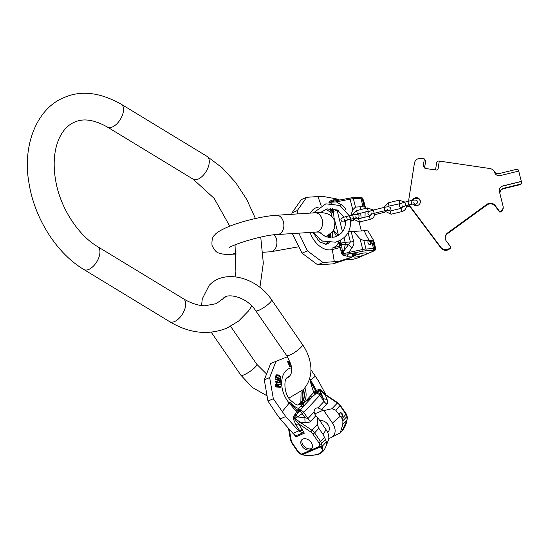 <?xml version="1.0" encoding="UTF-8"?>
<svg xmlns="http://www.w3.org/2000/svg" width="549" height="549" viewBox="0 0 549 549"><rect width="100%" height="100%" fill="white"/><g stroke="black" fill="none" stroke-linecap="round" stroke-linejoin="round"><path stroke-width="0.82" d="M409.554 204.811A11.872 11.687 175.6 0 0 411.077 207.563L440.868 247.331A5.936 5.84 175.6 0 0 449.164 248.553L450.475 247.599A0.59 0.583 175.6 0 0 450.605 246.782L446.337 241.086A5.936 5.84 175.6 0 1 447.6 232.913L486.908 204.331A5.936 5.84 175.6 0 1 495.205 205.552L499.466 211.248A0.59 0.583 175.6 0 0 500.297 211.372L501.347 210.61A4.454 4.385 175.6 0 0 503.028 206.026L499.412 191.58A4.749 4.673 175.6 0 1 502.884 185.919L521.317 181.396L518.73 171.075L500.297 175.598A4.749 4.673 175.6 0 1 494.546 172.194L494.471 171.878A4.749 4.673 175.6 0 1 494.066 171.302A5.936 5.84 -4.4 0 0 489.852 168.522L439.282 161.077L438.123 168.591A1.777 1.75 175.6 0 1 436.091 170.06L424.947 168.385M408.785 201.181A11.872 11.687 175.6 0 1 408.902 198.882L414.392 163.321A5.936 5.84 -4.4 0 1 421.152 158.407L424.082 158.839A1.777 1.75 -4.4 0 1 424.377 158.908L425.605 161.221L424.7 167.328M423.217 166.395L424.706 166.869L425.434 168.495L423.217 166.395L424.377 158.908M412.985 204.002A4.083 4.015 -4.4 0 0 420.383 201.359A4.083 4.015 -4.4 0 0 412.477 200.323M420.397 201.682A4.083 4.015 -4.4 0 0 412.875 200.255M411.077 207.563L411.132 208.215A11.872 11.687 175.6 0 1 409.382 204.852M411.132 208.215L440.916 247.983A5.936 5.84 175.6 0 0 449.212 249.205L450.53 248.251A0.59 0.583 175.6 0 0 450.77 247.736L450.715 247.084M503.145 206.74L503.2 207.392A4.454 4.385 175.6 0 1 501.395 211.255L500.352 212.017A0.59 0.583 175.6 0 1 499.521 211.9L495.253 206.204A5.936 5.84 -4.4 0 0 486.956 204.983L447.648 233.565A5.936 5.84 -4.4 0 0 445.232 238.396M439.262 161.18L438.699 161.09A1.777 1.75 -4.4 0 0 436.675 162.566L435.782 168.344A1.777 1.75 175.6 0 1 434.362 169.806M425.612 160.685L424.713 166.999M425.619 160.761L425.605 161.221M494.505 172.009A4.749 4.673 -4.4 0 0 499.288 173.546L516.444 169.339A1.777 1.75 175.6 0 1 518.599 170.615L518.716 171.082M499.288 190.874A4.749 4.673 175.6 0 1 502.891 186.022L521.33 181.499L521.468 182.069A1.777 1.75 175.6 0 1 520.164 184.189L503.46 188.286L503.495 188.732A4.749 4.673 175.6 0 0 499.885 193.413M499.906 193.564A4.749 4.673 175.6 0 1 503.46 188.286M521.516 182.35L521.55 182.796A1.777 1.75 175.6 0 1 520.198 184.636L503.495 188.732M408.154 202.91L407.742 201.435L404.86 202.142L405.745 205.745L408.628 205.038L408.154 202.91M408.518 202.821L408.984 204.949L408.518 202.821M349.823 217.219L349.404 215.743L346.522 216.45L347.407 220.053L350.289 219.346L349.823 217.219M350.18 217.129L350.646 219.257L350.18 217.129M373.691 240.51L373.293 240.188L372.716 240.695L374.706 248.635L375.283 248.937L375.31 246.968L373.691 240.51M364.083 206.259L365.593 208.208L363.973 201.751L362.669 198.614L362.093 198.319L364.083 206.259L362.862 206.047L360.844 206.76A41.546 29.77 -93.7 0 0 360.72 209.594M362.491 198.21A1.482 1.023 153.5 0 1 362.594 198.354A1.482 1.023 153.5 0 1 362.669 198.614A1.482 1.434 -62.6 0 0 361.949 197.702L361.372 197.407A1.482 1.434 117.4 0 1 362.093 198.319A4.454 0.769 165.9 0 0 360.906 198.223L353.371 198.704L355.478 207.103L352.774 209.766L350.88 215.38M361.818 221.412A13.32 2.313 -14.1 0 1 359.224 222.455M373.629 240.393L368.214 231.335A13.32 2.313 165.9 0 0 364.33 230.745L353.515 231.431L360.069 238.87L363.877 240.627L369.251 240.284L372.716 240.695M357.879 218.481L360.412 218.324M350.591 221.261A7.048 1.222 -14.1 0 1 353.851 220.499M353.515 231.431L351.216 231.719L353.673 241.512C354.194 243.392 353.666 245.478 352.094 247.764A7.418 2.429 35.9 0 1 348.629 244.387L345.273 244.6L343.269 253.672L362.731 249.479A7.418 1.283 -14.1 0 1 365.984 249.02L373.519 248.539A4.454 0.769 -14.1 0 1 374.706 248.635A1.482 1.434 -62.6 0 1 373.663 250.454L374.233 250.756A1.482 1.434 -62.6 0 0 375.283 248.937A1.482 1.318 -174.1 0 1 375.358 249.486L375.358 249.486A1.482 1.318 -174.1 0 1 375.036 250.186M348.876 231.143L351.216 231.719M345.307 225.179A6.526 4.413 -113.4 0 1 345.458 222.359M355.478 207.103L360.844 206.76M370.081 244.799A2.223 1.503 -113.4 0 1 368.07 243.022A2.223 1.503 -113.4 0 1 368.667 240.634A2.223 1.503 -113.4 0 1 369.01 240.551A2.223 1.503 -113.4 0 1 371.021 242.329A2.223 1.503 -113.4 0 1 370.431 244.717A2.223 1.503 -113.4 0 1 370.081 244.799M340.394 240.256L341.663 245.231L342.576 253.72L343.269 253.672A1.482 0.892 83.5 0 1 343.228 254.139L354.009 253.741A2.223 1.764 -90.8 0 0 352.787 256.074L356.177 253.713L354.915 254.256M341.663 245.231L339.687 246.082L341.869 254.057A2.223 0.508 -16.9 0 1 342.576 253.72L343.228 254.139A2.223 1.565 -68.4 0 0 342.878 255.203L347.49 256.273A2.223 1.647 -92.9 0 1 348.594 254.009L348.889 253.954A1.482 0.419 -101.1 0 0 348.889 252.197L352.094 247.764M355.21 255.306A7.048 1.222 165.9 0 0 353.275 256.706A7.048 1.222 165.9 0 0 357.68 256.76A7.048 1.222 165.9 0 0 365.016 254.681A7.048 1.222 165.9 0 0 366.952 253.281A7.048 1.222 165.9 0 0 362.553 253.226A7.048 1.222 165.9 0 0 355.21 255.306M352.87 256.074L351.82 257.138L346.035 259.636L333.003 263.87L338.548 261.475L334.314 261.688L323.025 262.497L317.658 264.81L302.046 253.158L292.226 233.318M356.521 258.407A1.482 1.002 -113.4 0 1 356.315 258.538A1.482 1.002 -113.4 0 1 356.081 258.593L374.233 250.756A1.482 1.002 -113.4 0 0 374.466 250.701L356.315 258.538A1.482 1.482 0 0 1 356.026 258.627A1.482 0.364 78.5 0 1 355.958 258.62M374.727 250.509A1.482 1.002 -113.4 0 1 374.466 250.701A1.482 1.482 0 0 0 375.358 249.486L375.31 246.968M339.536 200.001L338.699 199.548M338.088 199.198L322.208 196.274L306.678 197.297L301.312 199.616L291.951 212.861L297.311 210.548L306.678 197.297M291.896 214.282L291.951 212.861M297.524 213.918L297.311 210.548M323.025 262.497L307.413 250.845L302.046 253.158M307.413 250.845L298.807 233.167M317.658 264.81L333.003 263.87M351.82 257.138L338.548 261.475M328.103 235.507L327.952 237.353M328.563 235.198L328.426 237.429M325.77 244.181A14.837 10.026 66.6 0 0 326.888 243.53A14.837 10.026 66.6 0 0 327.945 242.603M330.374 237.58A14.837 10.026 66.6 0 0 330.628 233.613M325.399 244.319A14.837 10.026 66.6 0 0 325.921 244.12A14.837 10.026 66.6 0 0 328.103 242.624M330.649 237.587A14.837 10.026 66.6 0 0 330.923 233.352M332.385 208.545L333.511 212.484A2.223 0.384 -14.1 0 1 331.136 212.978L332.056 216.704M333.511 212.484L334.245 219.826M338.479 235.363L334.327 218.797L333.662 218.742M333.545 230.223L338.218 235.514M333.305 230.607L336.558 236.358M340.922 242.04A2.223 0.384 -14.1 0 1 338.541 242.541C336.997 245.492 334.794 247.373 331.939 248.175A5.936 4.358 74.9 0 1 332.296 249.548A22.454 15.173 -113.4 0 1 310.075 232.447M338.314 241.251L339.687 246.082L331.939 248.175M338.815 243.632A2.223 0.384 -14.1 0 0 341.197 243.132A3.713 0.645 -14.1 0 1 345.156 242.301L345.273 244.6A3.713 0.487 10.8 0 1 341.423 244.003L339.172 244.792M348.087 232.68L350.413 241.965L344.134 250.584A3.713 0.487 10.8 0 1 342.164 250.358A2.223 0.46 -15.8 0 0 340.915 250.852M335.563 200.804A1.482 0.419 78.9 0 1 335.631 200.762A1.482 0.419 78.9 0 1 336.276 201.874L341.3 204.688C343.818 206.177 345.287 207.872 345.712 209.773A7.418 1.283 -14.1 0 1 345.561 209.8M341.3 204.688A7.418 0.741 -60.8 0 0 340.689 205.902M353.412 253.762A2.223 1.647 -92.9 0 0 352.307 256.026L352.808 256.143M341.869 254.057L342.878 255.203M334.657 200.948A2.223 1.647 87.1 0 1 333.346 199.87L329.345 201.222L329.091 203.322M334.965 209.073A3.713 1.592 -41.6 0 0 333.03 210.542A2.223 0.631 -7.7 0 1 330.635 210.72L331.136 212.978A21.047 14.219 -113.4 0 0 325.571 209.341M332.687 209.423A2.223 0.748 -4.2 0 1 330.491 209.402L330.635 210.72M336.956 209.821L342.507 231.726M349.411 198.086A1.482 0.419 78.9 0 1 349.48 198.045A1.482 0.419 78.9 0 1 350.118 199.163L336.276 201.874L330.388 202.279L331.328 203.267M335.267 200.859L330.148 201.957A1.482 0.892 83.5 0 1 330.388 202.279L329.716 202.423A2.223 1.215 -10.7 0 1 328.899 202.3M334.238 201.03L352.273 197.661A1.482 1.064 86.3 0 1 353.371 198.704A7.418 1.283 165.9 0 0 350.118 199.163L352.774 209.766M330.045 203.267L329.716 202.423L330.148 201.957A2.223 1.784 61.3 0 1 329.345 201.222M338.541 200.193A2.223 1.647 87.1 0 1 338.17 199.623L333.346 199.87M338.973 200.111A2.223 1.764 89.2 0 1 338.616 199.548L338.603 199.486M330.285 208.126L330.491 209.402L326.813 208.949M341.903 247.029L332.296 249.548L334.314 261.688M356.823 254.688A7.048 1.222 165.9 0 0 362.868 253.171M368.427 240.778A2.223 1.503 -113.4 0 1 368.509 240.764A2.223 1.503 -113.4 0 1 370.445 242.349A2.223 1.503 -113.4 0 1 370.163 244.792M314.378 414.049L323.272 410.206L323.848 410.597L331.953 408.731L335.803 410.227L342.102 418.633L342.899 420.809L342.816 424.267L340.298 432.845L332.042 437.086A13.32 9.422 43.1 0 1 328.789 438.308M342.899 420.809L346.913 416.519L347.119 419.861L342.034 430.999L340.298 432.845M326.401 445.349L324.226 450.022L322.489 451.875L322.201 446.289L321.467 443.702L325.482 439.413L323.135 434.554A41.546 8.647 145.4 0 1 326.175 429.853A13.32 9.422 -136.9 0 1 327.787 441.636L326.401 445.349L326.339 441.87L325.482 439.413M319.847 453.611A1.482 1.002 -113.4 0 1 319.614 453.783A1.482 1.002 -113.4 0 1 319.003 453.776C322.572 451.992 323.196 449.857 320.897 447.373L320.438 446.893A1.482 1.256 -43.8 0 0 321.741 445.809A1.482 0.796 172.6 0 1 319.738 446.303L319.463 444.196A2.965 2.1 -136.9 0 0 318.894 442.789L312.882 434.081A5.936 4.2 -136.9 0 0 310.7 431.919L298.388 423.643L294.298 418.516L297.393 416.993L304.969 417.631L307.975 418.523L314.076 412.011L315.661 415.929L317.542 417.336L326.175 429.853M319.003 453.776C314.845 455.327 309.67 455.697 303.48 454.895L302.286 454.73A1.482 1.002 -113.4 0 1 301.586 454.147L319.738 446.303A1.482 1.002 -113.4 0 0 320.438 446.893L302.286 454.73A1.482 0.384 97.7 0 1 302.108 454.846L303.302 455.011C310.281 456.322 319.683 454.359 319.614 453.783L322.489 451.875M302.904 432.763L304.338 433.216L296 436.812L295.904 435.782L302.904 432.763L300.2 431.576A2.223 0.645 -29.3 0 1 302.664 430.244L302.204 429.476A2.223 0.515 -33.2 0 0 299.878 430.931L296.062 425.091L293.31 418.88L293.338 417.089L298.21 409.101L313.712 392.535L310.007 380.642A5.936 0.638 -29.1 0 0 310.679 380.128L316.45 390.517L319.511 389.124L320.609 389.715L323.423 392.974M293.887 434.012L293.187 433.374M302.931 439.015A6.677 4.721 43.1 0 1 310.556 441.657A6.677 4.721 43.1 0 1 311.509 448.952A6.677 4.721 43.1 0 1 310.343 449.761A6.677 4.721 43.1 0 1 302.719 447.119A6.677 4.721 43.1 0 1 301.765 439.824A6.677 4.721 43.1 0 1 302.931 439.015M323.848 410.597L332.481 423.114A13.32 9.422 43.1 0 1 332.042 437.086M323.272 410.206L317.926 407.893A6.526 4.413 66.6 0 0 316.286 408.12A6.526 4.413 66.6 0 0 314.076 412.011M327.588 432.317L328.377 431.473A7.048 4.982 -136.9 0 0 327.629 424.103A7.048 4.982 -136.9 0 0 319.916 420.781M298.642 423.814L299.823 422.078L294.092 417.597L303.247 406.541L303.94 402.637L312.058 397.126L320.033 389.879L325.632 394.635L325.262 394.889L337.312 402.993A7.418 5.25 43.1 0 1 340.051 405.69L346.062 414.406A4.454 3.15 43.1 0 1 346.913 416.519A1.482 0.796 172.6 0 0 347.098 416.053L347.373 418.16A1.482 0.796 172.6 0 1 347.188 418.626L346.947 419.848L342.816 424.267M319.511 389.124A2.223 1.942 72.1 0 0 320.033 389.879L320.685 390.325A2.223 1.05 137.3 0 1 320.609 389.715M320.63 390.428L325.262 394.889L327.019 399.26A7.418 4.317 -21.9 0 1 323.169 398.19L320.712 392.075L320.63 390.428M302.204 429.476L298.388 423.643A2.223 0.515 -33.2 0 0 296.062 425.091M293.338 417.089A2.223 0.947 28 0 0 294.092 417.597L294.298 418.516L293.31 418.88M299.658 431.342L300.173 431.631L299.878 430.931L299.658 431.342L298.738 430.862L292.96 433.36L295.657 435.343M287.443 356.781L270.678 363.479L264.295 379.881L267.967 401.051L276.552 413.939L280.196 418.942L285.741 416.547L298.738 430.862M280.196 418.942L292.96 433.36M267.967 401.051L273.333 398.739L285.741 416.547M264.295 379.881L269.662 377.561L273.333 398.739M276.044 361.16L269.662 377.561M309.663 378.433A22.454 15.173 66.6 0 1 310.679 380.128L315.359 376.195L318.708 381.322L325.893 394.806M315.359 376.195L310.899 369.676M317.933 389.653A2.223 1.949 68.7 0 0 318.921 390.751A3.713 3.452 5.6 0 1 320.712 392.075L320.492 394.306L319.827 395.294L303.782 412.443L297.393 416.993A3.713 1.077 56.5 0 0 296.083 415.154A2.223 0.974 29.7 0 1 294.813 414.365M317.953 391.732A2.223 1.942 52.9 0 1 316.45 390.517L315.709 390.909L310.007 380.642M319.463 444.196A1.482 0.796 -7.4 0 0 321.467 443.702A4.454 3.15 -136.9 0 0 320.616 441.588L314.604 432.88L318.852 428.344L317.233 424.452L317.542 417.336M312.882 434.081L314.604 432.88A7.418 5.25 -136.9 0 0 311.873 430.183L299.823 422.078L305.237 422.531C307.968 422.709 309.794 422.27 310.707 421.22L315.661 415.929M321.803 409.362L326.758 404.071C327.76 403.076 327.842 401.47 327.019 399.26M305.237 422.531A7.418 2.553 94.8 0 1 304.969 417.631L302.293 413.754A3.713 1.077 56.5 0 0 299.871 410.872A2.223 1.482 31.6 0 1 297.675 409.801M298.155 412.882A2.223 1.077 37.6 0 1 296.57 411.757L289.193 403.083L282.392 411.421M299.205 411.675A2.223 1.421 26.2 0 1 297.167 410.727L289.872 402.156A5.936 1.805 139.6 0 1 289.193 403.083A22.454 15.173 66.6 0 1 281.719 381.425A22.454 15.173 66.6 0 1 291.519 367.796M310.686 396.268A2.223 0.954 53.3 0 0 312.058 397.126L303.247 406.541A2.223 1.983 22.6 0 1 301.229 406.37M315.799 393.791A2.223 1.572 43.1 0 1 313.712 392.542L315.709 390.909A2.223 1.64 62.5 0 0 317.308 392.329M326.758 404.071A7.418 5.25 43.1 0 1 324.027 401.381L323.169 398.19L320.492 394.306A3.713 3.452 5.6 0 0 316.787 392.789A2.223 1.626 55.7 0 1 314.9 391.396M300.852 409.767A2.223 1.572 43.1 0 1 298.766 408.511A21.047 14.219 66.6 0 1 289.872 402.156M287.058 377.76A14.837 10.026 -113.4 0 1 287.559 377.52A14.837 10.026 -113.4 0 1 288.362 377.232M303.487 389.461A14.837 10.026 -113.4 0 1 301.682 403.09A14.837 10.026 66.6 0 1 299.322 404.764A14.837 10.026 66.6 0 1 298.807 404.963M299.171 404.826A14.837 10.026 66.6 0 0 300.296 404.174A14.837 10.026 66.6 0 0 301.38 403.22A14.837 10.026 -113.4 0 0 303.226 389.735M287.408 377.588A14.837 10.026 -113.4 0 1 288.259 377.307M299.528 404.654L300.852 402.637L301.078 391.753M299.479 404.675L301.229 401.799M276.511 383.717L275.523 384.417L275.673 386.99L280.964 387.271L275.989 386.853L275.838 384.279L276.813 383.655L278.274 384.478L280.621 383.888L280.69 384.506L278.542 385.034L278.693 386.544L280.916 386.729L280.964 387.271M280.69 384.506L278.226 385.165M279.866 382.722L278.583 382.866L275.591 381.85L275.612 381.335L279.352 382.241L280.024 381.644L279.42 380.368L275.687 379.29L275.701 378.783L279.009 379.661L280.381 380.622L280.539 382.207L278.899 382.728M275.612 381.335L275.275 381.987L278.583 382.866M275.701 378.783L275.378 379.428L279.42 380.759L279.366 382.289M276.696 374.782L275.934 375.482L275.55 377.369L280.772 379.441L275.866 377.232L276.428 375.001L278.158 374.843L280.978 376.703L280.772 379.441M290.119 366.54L290.51 366.471L289.81 366.677L287.594 361.654L289.508 361.448L290.325 362.1M287.594 361.654L289.81 366.677M291.148 365.51L290.16 364.241L289.069 364.426M276.25 384.389L277.437 384.664L277.739 386.633M276.984 375.351L280.011 376.71L279.935 378.817M287.937 362.244L289.398 362.114L289.961 363.596M278.055 386.496L276.47 386.366L276.566 384.252L277.753 384.526L278.055 386.496M276.874 375.626L277.636 375.2L280.038 376.278L280.532 377.266L280.244 378.686L276.586 377.039L276.874 375.626M290.51 366.471L289.378 364.289L290.469 364.111L290.963 364.735M289.055 363.664L288.252 362.107L289.714 361.976L290.407 363.328L289.055 363.664M318.852 428.344L323.135 434.554M342.123 413.665A2.223 1.503 66.6 0 0 340.167 412.773A2.223 1.503 66.6 0 0 339.975 415.964A2.223 1.503 66.6 0 0 341.931 416.856A2.223 1.503 66.6 0 0 342.123 413.665M341.663 416.931A2.223 1.503 66.6 0 0 341.622 413.877A2.223 1.503 66.6 0 0 339.927 412.91M311.983 448.313A6.677 4.721 43.1 0 1 311.42 448.615A6.677 4.721 -136.9 0 1 304.173 446.378A6.677 4.721 -136.9 0 1 302.369 439.317M255.422 218.523L246.803 199.548L235.528 182.35L222.084 167.72L206.987 156.341A13.354 7.13 121.3 0 1 208.03 167.644A13.354 7.13 121.3 0 1 198.175 179.098A13.354 7.13 121.3 0 1 193.118 179.159L107.357 127.032C94.318 119.703 83.386 118.069 74.561 122.139C60.321 127.821 49.568 150.378 56.176 183.277C61.33 209.485 78.809 235.603 97.647 246.645A13.354 7.13 -58.7 0 1 98.69 257.948A13.354 7.13 -58.7 0 1 88.835 269.401A13.354 7.13 -58.7 0 1 83.777 269.463C56.307 253.062 34.443 218.111 28.987 183.098C22.07 145.142 37.16 108.167 63.972 97.619C80.888 90.098 99.973 92.294 121.226 104.214A13.354 7.13 121.3 0 1 122.269 115.516A13.354 7.13 121.3 0 1 112.415 126.97A13.354 7.13 121.3 0 1 107.357 127.032M251.847 306.033L248.429 311.015L238.63 321.076L226.792 328.185C208.071 335.508 188.986 333.312 169.538 321.59A13.354 7.13 -58.7 0 0 174.596 321.529A13.354 7.13 -58.7 0 0 184.45 310.075A13.354 7.13 -58.7 0 0 183.407 298.773L97.647 246.645M274.239 234.821A9.642 6.911 86.3 0 1 276.511 239.337A9.642 6.911 86.3 0 1 270.595 251.778L298.594 246.81M228.981 247.976C230.738 245.108 263.897 234.643 277.561 234.519A9.642 6.911 -93.7 0 0 283.476 222.077A9.642 6.911 -93.7 0 0 276.332 215.27C262.889 216.059 240.606 221.494 227.396 227.149C220.286 230.292 216.011 232.975 214.57 235.192C212.573 236.55 211.715 239.927 212.003 245.314C214.295 250.2 216.635 252.773 219.037 253.034C221.858 254.228 226.133 254.633 231.87 254.256L236.283 253.967M321.213 232.09L316.293 232.049A9.642 6.911 -93.7 0 0 322.201 219.607A9.642 6.911 -93.7 0 0 315.064 212.799L276.332 215.27M236.077 251.826A9.642 6.911 86.3 0 1 231.87 254.256M520.164 184.189L520.198 184.636M501.347 210.61L501.395 211.255M500.297 211.372L500.352 212.017M499.466 211.248L499.521 211.9M495.205 205.552L495.253 206.204M486.908 204.331L486.956 204.983M447.648 233.565L447.6 232.913M450.475 247.599L450.53 248.251M449.164 248.553L449.212 249.205M440.868 247.331L440.916 247.983M413.822 202.602L414.955 203.789L411.867 204.242L410.981 200.639C415.168 199.644 417.315 199.994 417.418 201.703L417.034 203.453L414.172 205.093M356.582 210.638L357.372 213.829M359.41 221.974L358.627 218.783M370.211 219.326L369.429 216.134M367.391 207.989L368.187 211.2L369.751 211.29M371.33 213.046L370.959 214.439L374.192 213.293L373.395 210.047C369.038 211.145 367.267 212.415 368.098 213.863L369.292 215.16L370.733 215.345M374.192 213.293L384.993 210.644L384.575 208.73L384.197 207.398L373.395 210.047M389.076 206.053L388.273 202.835L399.082 200.186L399.857 203.404M391.101 214.206L390.318 211.015M406.418 205.422C406.425 208.558 404.922 210.61 401.916 211.578L401.12 208.366M399.075 200.213L405.038 202.101M388.273 202.862L383.861 207.481M355.484 216.91L356.624 218.097L353.529 218.55L352.643 214.947C356.829 213.952 358.977 214.302 359.08 216.011L358.703 217.761L357.378 218.763M375.413 248.923A1.482 1.318 -174.1 0 0 375.338 248.368L373.293 240.188M365.119 207.604L363.074 199.431A1.482 1.023 153.5 0 0 362.999 199.163L363.973 201.751M360.755 213.026A41.546 29.77 -93.7 0 0 361.187 218.131M364.33 230.745A41.546 29.77 -93.7 0 0 369.251 240.284M359.547 197.242A1.482 1.064 86.3 0 1 359.808 197.18A1.482 1.064 86.3 0 1 360.906 198.223L362.862 206.047M363.877 240.627L365.984 249.02A1.482 1.064 -93.7 0 1 365.339 250.872L372.867 250.392A1.482 1.064 -93.7 0 0 373.519 248.539L371.556 240.723M352.012 197.722A1.482 1.064 86.3 0 1 352.273 197.661L361.372 197.407M372.867 250.392A2.965 0.515 -14.1 0 1 373.663 250.454M356.177 253.713L354.009 253.741M348.889 253.954L362.731 251.236A5.936 1.029 -14.1 0 1 365.339 250.872M345.863 259.691L352.28 259.286A2.965 0.515 165.9 0 0 353.693 259.08L356.081 258.593A1.482 0.364 78.5 0 1 356.026 258.627L353.631 259.114A1.482 0.364 78.5 0 1 353.563 259.107M352.28 259.286A1.482 1.064 86.3 0 1 352.019 259.348L353.631 259.114A1.482 0.364 78.5 0 0 353.693 259.08M326.73 236.365L326.923 237.127M326.216 243.955A15.187 10.259 66.6 0 0 327.458 242.534M329.29 237.525A15.187 10.259 66.6 0 0 329.414 234.588M312.827 232.268L319.497 241.869L326.106 244.236A15.187 10.259 66.6 0 0 329.263 242.733M332.296 237.491A15.187 10.259 66.6 0 0 332.55 231.637M310.377 213.101A22.454 15.173 -113.4 0 1 318.894 207.035M344.003 237.703L345.156 242.301L350.413 241.965A7.418 1.283 -14.1 0 0 353.673 241.512M330.862 211.893A2.223 0.384 -14.1 0 0 333.236 211.392A3.713 0.645 -14.1 0 1 337.203 210.562L338.259 210.493M360.069 238.87L362.731 249.479A1.482 0.419 -101.1 0 1 362.731 251.236M347.49 256.273L352.307 256.026L352.451 256.507M321.151 205.635L317.974 196.487M301.078 347.229A9.642 2.011 145.4 0 1 292.651 353.618A9.642 2.011 145.4 0 1 286.612 355.519L255.71 310.727A9.642 2.011 145.4 0 0 261.749 308.819A9.642 2.011 145.4 0 0 270.177 302.43A9.642 2.011 145.4 0 0 271.583 299.775L302.485 344.566A9.642 2.011 145.4 0 1 301.078 347.229M211.221 332.207L240.915 375.255A9.642 2.011 -34.6 0 0 246.961 373.347A9.642 2.011 -34.6 0 0 255.381 366.958A9.642 2.011 -34.6 0 0 256.795 364.303L266.416 373.862M326.339 441.87L322.201 446.289A1.482 1.256 -43.8 0 1 320.897 447.373M302.664 430.244L304.338 433.216M293.749 434.094L296 436.812M299.493 452.822L299.418 453.309L301.511 454.634L301.586 454.147L299.493 452.822A2.965 2.1 43.1 0 1 298.306 451.683L292.294 442.968A5.936 4.2 43.1 0 1 291.19 440.346L289.309 429.236M332.481 423.114A41.546 8.647 145.4 0 1 340.085 416.437M292.294 442.968L291.793 443.043L297.805 451.758L299.418 453.309M298.306 451.683L297.805 451.758M325.632 394.635L337.683 402.74L331.953 408.731M337.683 402.74L340.263 405.286L335.803 410.227M340.263 405.286L346.275 413.994L342.102 418.633M318.894 442.789L324.569 437.368M310.7 431.919L317.233 424.452M289.275 376.415A15.187 10.259 -113.4 0 0 287.601 377.3L286.942 377.884C284.128 378.282 283.325 393.64 290.682 400.399C298.979 407.495 297.62 404.119 299.514 404.887A15.187 10.259 66.6 0 0 303.357 402.726A15.187 10.259 -113.4 0 0 304.887 387.82M298.21 409.101A2.223 1.572 43.1 0 0 300.303 410.35A3.713 2.621 43.1 0 1 303.782 412.443L307.975 418.523A7.418 5.25 43.1 0 0 310.707 421.22M314.261 391.952A2.223 1.572 43.1 0 0 316.348 393.208A3.713 2.621 43.1 0 1 319.827 395.294L324.027 401.381L317.926 407.893M302.122 390.833A15.187 10.259 -113.4 0 1 300.09 404.139A15.187 10.259 66.6 0 1 299.624 404.599M298.279 404.949L301.147 401.889M291.19 440.346A1.482 0.769 170.4 0 1 290.442 439.824L291.793 443.043M169.538 321.59L83.777 269.463M183.407 298.773C191.169 303.357 198.34 305.69 204.928 305.772L216.203 303.666L225.337 297.05M235.047 276.785L235.898 272.029L235.047 244.854M229.777 226.174L214.144 198.354L193.118 179.159M259.917 287.395L263.314 263.129L260.741 237.106M121.226 104.214L206.987 156.341M315.064 212.799C322.579 212.36 331.617 212.25 334.924 221.734L334.389 228.576L332.365 231.863L325.914 236.839M319.93 239.735L318.015 240.531M262.944 252.266L270.595 251.778M316.293 232.049L277.561 234.519M312.916 232.261L322.441 241.059L335.432 242.191C345.582 238.918 350.639 232.014 350.612 221.467L349.939 217.692M344.23 217.129L337.203 209.938L327.08 208.881L320.211 212.683M318.9 231.953L325.749 236.784L334.197 237.147C341.718 234.711 345.465 229.619 345.431 221.871L345.294 220.691M349.288 215.771L339.845 205.45L325.845 203.844L313.452 212.902M404.86 202.142C400.441 203.267 398.629 204.612 399.425 206.177L400.585 207.543L402.177 207.803M403.021 205.278L402.582 206.863L405.745 205.745M406.294 207.131L409.938 206.239M410.981 200.639L408.099 201.346M411.867 204.242L408.984 204.949M352.616 218.777L359.423 222.002L370.232 219.353C373.238 218.378 374.734 216.327 374.727 213.197L374.727 213.163M368.187 211.2L356.328 214.385M352.211 215.057L356.589 210.61L367.391 207.961L373.485 210.027M356.171 218.097L358.627 218.756L369.436 216.107L371.337 214.234M384.197 207.398C388.356 206.41 390.428 206.719 390.408 208.325L389.968 210.034L388.754 210.891M384.993 210.644L388.157 210.185L387.175 209.135M374.644 214.707L385.021 212.161M384.231 210.83L391.114 214.227L401.916 211.578M401.127 203.425L389.069 206.081L387.772 206.843M387.724 210.185L390.318 210.988L401.12 208.339L402.966 206.65M346.522 216.45C342.102 217.569 340.291 218.914 341.087 220.485L342.253 221.851L345.438 221.961M344.683 219.586L344.244 221.165L347.407 220.053M350.543 220.808L353.467 220.087M352.643 214.947L349.768 215.654M353.529 218.55L350.646 219.257M362.999 199.163L362.594 198.354A1.482 1.482 0 0 0 361.949 197.702M365.003 217.198L365.14 211.948M345.685 259.752L352.019 259.348M326.12 244.01L327.211 242.493M361.345 230.937L359.121 222.064M222.16 300.049L223.196 298.642C225.824 292.83 246.027 295.767 255.71 310.727M271.583 299.775C257.268 277.828 224.685 268.255 209.114 285.459L202.252 298.951L201.6 305.525M286.653 378.22L289.302 376.388C293.152 372.49 292.253 365.538 286.612 355.519M240.915 375.255L252.423 387.505L266.8 395.678M288.657 397.73L290.098 397.38L303.384 389.564C310.864 381.061 311.413 371.625 310.727 366.032C309.924 358.538 307.179 351.381 302.485 344.566M256.795 364.303L230.607 326.346M347.119 419.861C346.316 424.281 344.621 427.994 342.034 430.999M301.511 454.634A1.482 1.482 0 0 0 302.108 454.846M346.275 413.994L347.098 416.053M347.352 418.64A1.482 1.482 0 0 0 347.373 418.16M301.175 401.806L298.231 404.949M288.493 428.316L290.442 439.824"/></g></svg>
